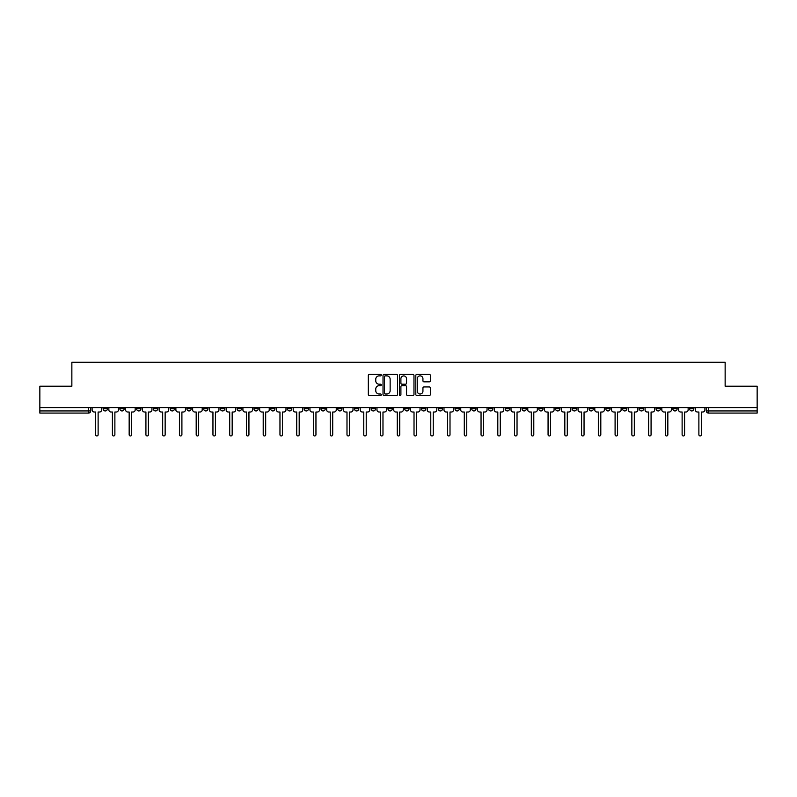<?xml version="1.0" encoding="UTF-8"?>
<svg xmlns="http://www.w3.org/2000/svg" width="797" height="797" viewBox="0 0 797 797"><rect width="100%" height="100%" fill="white"/><g stroke="black" fill="none" stroke-linecap="round" stroke-linejoin="round"><path stroke-width="1.2" d="M381.315 375.138A0.737 0.737 0 0 0 380.577 374.401L369.37 374.401A1.056 1.056 0 0 0 368.324 375.447L368.324 394.425A1.056 1.056 0 0 0 369.37 395.481L380.577 395.481A0.737 0.737 0 0 0 381.315 394.744A0.737 0.737 0 0 0 380.577 394.007L379.123 394.007A3.377 3.377 0 0 1 375.756 390.63L375.756 389.056A3.377 3.377 0 0 1 379.123 385.678L380.577 385.678A0.737 0.737 0 0 0 381.315 384.941A0.737 0.737 0 0 0 380.577 384.204L379.123 384.204A3.377 3.377 0 0 1 375.756 380.827L375.756 379.242A3.377 3.377 0 0 1 379.123 375.875L380.577 375.875A0.737 0.737 0 0 0 381.315 375.138M656.07 407.606L656.07 408.781L660.374 408.781A2.152 2.152 0 0 1 658.222 410.933A2.152 2.152 0 0 1 656.07 408.781L656.07 407.606M555.539 407.606L555.539 408.781L559.833 408.781A2.152 2.152 0 0 1 557.681 410.933A2.152 2.152 0 0 1 555.539 408.781L555.539 407.606M538.782 407.606L538.782 408.781L543.076 408.781A2.152 2.152 0 0 1 540.924 410.933A2.152 2.152 0 0 1 538.782 408.781L538.782 407.606M438.24 407.606L438.24 408.781L442.534 408.781A2.152 2.152 0 0 1 440.392 410.933A2.152 2.152 0 0 1 438.24 408.781L438.24 407.606M421.483 407.606L421.483 408.781L425.787 408.781A2.152 2.152 0 0 1 423.635 410.933A2.152 2.152 0 0 1 421.483 408.781L421.483 407.606M404.727 407.606L404.727 408.781L409.03 408.781A2.152 2.152 0 0 1 406.878 410.933A2.152 2.152 0 0 1 404.727 408.781L404.727 407.606M371.213 407.606L371.213 408.781L375.517 408.781A2.152 2.152 0 0 1 373.365 410.933A2.152 2.152 0 0 1 371.213 408.781L371.213 407.606M337.709 408.781L337.709 407.606L337.709 408.781A2.152 2.152 0 0 0 339.851 410.933A2.152 2.152 0 0 1 337.709 408.781L342.003 408.781A2.152 2.152 0 0 1 339.851 410.933A2.152 2.152 0 0 0 342.003 408.781L342.003 407.606L342.003 408.781M320.952 408.781L320.952 407.606L320.952 408.781A2.152 2.152 0 0 0 323.094 410.933A2.152 2.152 0 0 1 320.952 408.781L325.246 408.781A2.152 2.152 0 0 1 323.094 410.933M304.195 408.781L304.195 407.606L304.195 408.781A2.152 2.152 0 0 0 306.337 410.933A2.152 2.152 0 0 1 304.195 408.781L308.489 408.781A2.152 2.152 0 0 1 306.337 410.933A2.152 2.152 0 0 0 308.489 408.781L308.489 407.606L308.489 408.781M287.438 407.606L287.438 408.781L291.732 408.781A2.152 2.152 0 0 1 289.58 410.933A2.152 2.152 0 0 1 287.438 408.781L287.438 407.606M270.681 407.606L270.681 408.781L274.975 408.781A2.152 2.152 0 0 1 272.823 410.933A2.152 2.152 0 0 1 270.681 408.781L270.681 407.606M253.924 407.606L253.924 408.781L258.218 408.781A2.152 2.152 0 0 1 256.076 410.933A2.152 2.152 0 0 1 253.924 408.781L253.924 407.606M237.167 408.781L237.167 407.606L237.167 408.781A2.152 2.152 0 0 0 239.319 410.933A2.152 2.152 0 0 1 237.167 408.781L241.461 408.781A2.152 2.152 0 0 1 239.319 410.933M203.653 408.781L203.653 407.606L203.653 408.781A2.152 2.152 0 0 0 205.805 410.933A2.152 2.152 0 0 1 203.653 408.781L207.947 408.781A2.152 2.152 0 0 1 205.805 410.933A2.152 2.152 0 0 0 207.947 408.781L207.947 407.606L207.947 408.781M186.896 408.781L186.896 407.606L186.896 408.781A2.152 2.152 0 0 0 189.048 410.933A2.152 2.152 0 0 1 186.896 408.781L191.19 408.781A2.152 2.152 0 0 1 189.048 410.933A2.152 2.152 0 0 0 191.19 408.781L191.19 407.606L191.19 408.781M170.14 408.781L170.14 407.606L170.14 408.781A2.152 2.152 0 0 0 172.291 410.933A2.152 2.152 0 0 1 170.14 408.781L174.433 408.781A2.152 2.152 0 0 1 172.291 410.933A2.152 2.152 0 0 0 174.433 408.781L174.433 407.606L174.433 408.781M153.383 408.781L153.383 407.606L153.383 408.781A2.152 2.152 0 0 0 155.535 410.933A2.152 2.152 0 0 1 153.383 408.781L157.676 408.781A2.152 2.152 0 0 1 155.535 410.933M136.626 408.781L136.626 407.606L136.626 408.781A2.152 2.152 0 0 0 138.778 410.933A2.152 2.152 0 0 1 136.626 408.781L140.93 408.781A2.152 2.152 0 0 1 138.778 410.933A2.152 2.152 0 0 0 140.93 408.781L140.93 407.606L140.93 408.781M119.869 408.781L119.869 407.606L119.869 408.781A2.152 2.152 0 0 0 122.021 410.933A2.152 2.152 0 0 1 119.869 408.781L124.173 408.781A2.152 2.152 0 0 1 122.021 410.933A2.152 2.152 0 0 0 124.173 408.781L124.173 407.606L124.173 408.781M429.314 381.833A1.056 1.056 0 0 0 430.37 380.777L430.37 375.447A1.056 1.056 0 0 0 429.314 374.401L416.871 374.401A1.056 1.056 0 0 0 415.815 375.447L415.815 394.425A1.056 1.056 0 0 0 416.871 395.481L429.314 395.481A1.056 1.056 0 0 0 430.37 394.425L430.37 388A1.056 1.056 0 0 0 429.314 386.943L423.984 386.943A1.056 1.056 0 0 0 422.938 388L422.938 391.188A2.819 2.819 0 0 1 420.119 394.007A2.819 2.819 0 0 1 417.289 391.188L417.289 378.695A2.819 2.819 0 0 1 420.119 375.875A2.819 2.819 0 0 1 422.938 378.695L422.938 380.777A1.056 1.056 0 0 0 423.984 381.833L429.314 381.833M39.85 407.606L39.85 386.226L71.86 386.226L71.86 362.276L725.14 362.276L725.14 386.226L757.15 386.226L757.15 407.606L39.85 407.606L39.85 410.933L90.659 410.933L90.659 407.606M397.573 375.447A1.056 1.056 0 0 0 396.527 374.401L384.084 374.401A1.056 1.056 0 0 0 383.028 375.447L383.028 394.425A1.056 1.056 0 0 0 384.084 395.481L396.527 395.481A1.056 1.056 0 0 0 397.573 394.425L397.573 375.447M400.473 374.401L412.916 374.401A1.056 1.056 0 0 1 413.972 375.447L413.972 394.425A1.056 1.056 0 0 1 412.916 395.481L407.596 395.481A1.056 1.056 0 0 1 406.54 394.425L406.54 386.734A1.056 1.056 0 0 0 405.484 385.678L401.957 385.678A1.056 1.056 0 0 0 400.901 386.734L400.901 394.744A0.737 0.737 0 0 1 400.164 395.481A0.737 0.737 0 0 1 399.427 394.744L399.427 375.447A1.056 1.056 0 0 1 400.473 374.401M706.341 407.606L706.341 410.933L757.15 410.933L757.15 413.085L708.493 413.085A2.152 2.152 0 0 1 706.341 410.933M757.15 407.606L757.15 410.933M90.659 410.933A2.152 2.152 0 0 1 88.507 413.085L39.85 413.085L39.85 410.933M693.888 407.606L693.888 408.781A2.152 2.152 0 0 1 691.736 410.933A2.152 2.152 0 0 1 689.584 408.781A2.152 2.152 0 0 0 691.736 410.933M689.584 407.606L689.584 408.781L693.888 408.781M677.131 407.606L677.131 408.781A2.152 2.152 0 0 1 674.979 410.933A2.152 2.152 0 0 1 672.827 408.781L677.131 408.781M672.827 407.606L672.827 408.781M660.374 407.606L660.374 408.781A2.152 2.152 0 0 1 658.222 410.933M643.617 407.606L643.617 408.781A2.152 2.152 0 0 1 641.465 410.933A2.152 2.152 0 0 1 639.324 408.781L643.617 408.781M639.324 407.606L639.324 408.781M626.86 407.606L626.86 408.781A2.152 2.152 0 0 1 624.709 410.933A2.152 2.152 0 0 1 622.567 408.781L626.86 408.781M622.567 407.606L622.567 408.781M610.103 407.606L610.103 408.781A2.152 2.152 0 0 1 607.952 410.933A2.152 2.152 0 0 1 605.81 408.781A2.152 2.152 0 0 0 607.952 410.933M605.81 407.606L605.81 408.781L610.103 408.781M593.347 407.606L593.347 408.781A2.152 2.152 0 0 1 591.195 410.933A2.152 2.152 0 0 1 589.053 408.781L593.347 408.781M589.053 407.606L589.053 408.781M576.59 407.606L576.59 408.781A2.152 2.152 0 0 1 574.438 410.933A2.152 2.152 0 0 1 572.296 408.781L576.59 408.781M572.296 407.606L572.296 408.781M559.833 407.606L559.833 408.781M543.076 407.606L543.076 408.781L543.076 407.606M526.319 407.606L526.319 408.781A2.152 2.152 0 0 1 524.177 410.933A2.152 2.152 0 0 1 522.025 408.781L526.319 408.781M522.025 407.606L522.025 408.781M509.562 407.606L509.562 408.781A2.152 2.152 0 0 1 507.42 410.933A2.152 2.152 0 0 1 505.268 408.781L509.562 408.781M505.268 407.606L505.268 408.781M492.805 407.606L492.805 408.781A2.152 2.152 0 0 1 490.663 410.933A2.152 2.152 0 0 1 488.511 408.781L492.805 408.781M488.511 407.606L488.511 408.781M476.048 407.606L476.048 408.781A2.152 2.152 0 0 1 473.906 410.933A2.152 2.152 0 0 1 471.754 408.781L476.048 408.781M471.754 407.606L471.754 408.781M459.291 407.606L459.291 408.781A2.152 2.152 0 0 1 457.149 410.933A2.152 2.152 0 0 1 454.997 408.781L459.291 408.781M454.997 407.606L454.997 408.781M442.534 407.606L442.534 408.781A2.152 2.152 0 0 1 440.392 410.933M425.787 407.606L425.787 408.781M409.03 408.781L409.03 407.606L409.03 408.781A2.152 2.152 0 0 1 406.878 410.933M392.273 407.606L392.273 408.781A2.152 2.152 0 0 1 390.122 410.933A2.152 2.152 0 0 1 387.97 408.781A2.152 2.152 0 0 0 390.122 410.933A2.152 2.152 0 0 0 392.273 408.781L387.97 408.781L387.97 407.606M375.517 408.781L375.517 407.606L375.517 408.781A2.152 2.152 0 0 1 373.365 410.933M358.76 407.606L358.76 408.781A2.152 2.152 0 0 1 356.608 410.933A2.152 2.152 0 0 1 354.466 408.781A2.152 2.152 0 0 0 356.608 410.933M354.466 407.606L354.466 408.781L358.76 408.781M325.246 407.606L325.246 408.781L325.246 407.606M291.732 408.781L291.732 407.606L291.732 408.781A2.152 2.152 0 0 1 289.58 410.933M274.975 408.781L274.975 407.606L274.975 408.781A2.152 2.152 0 0 1 272.823 410.933M258.218 408.781L258.218 407.606L258.218 408.781A2.152 2.152 0 0 1 256.076 410.933M241.461 407.606L241.461 408.781L241.461 407.606M224.704 408.781L224.704 407.606L224.704 408.781A2.152 2.152 0 0 1 222.562 410.933A2.152 2.152 0 0 1 220.41 408.781L224.704 408.781A2.152 2.152 0 0 1 222.562 410.933M220.41 407.606L220.41 408.781M157.676 407.606L157.676 408.781L157.676 407.606M107.416 407.606L107.416 408.781A2.152 2.152 0 0 1 105.264 410.933A2.152 2.152 0 0 1 103.112 408.781A2.152 2.152 0 0 0 105.264 410.933A2.152 2.152 0 0 0 107.416 408.781L107.416 407.606M103.112 407.606L103.112 408.781L107.416 408.781M385.24 375.875A0.737 0.737 0 0 0 384.503 376.612L384.503 393.27A0.737 0.737 0 0 0 385.24 394.007L386.774 394.007A3.377 3.377 0 0 0 390.141 390.63L390.141 379.242A3.377 3.377 0 0 0 386.774 375.875L385.24 375.875M406.54 378.744A2.819 2.819 0 0 0 403.72 375.925A2.819 2.819 0 0 0 400.901 378.744L400.901 383.148A1.056 1.056 0 0 0 401.957 384.204L405.484 384.204A1.056 1.056 0 0 0 406.54 383.148L406.54 378.744M92.103 407.606L92.103 409.857A2.152 2.152 0 0 0 94.255 412.009L95.65 412.009L95.65 434.724A1.235 1.235 0 0 0 96.885 435.959A1.235 1.235 0 0 0 98.121 434.724L98.121 412.009L99.515 412.009A2.152 2.152 0 0 0 101.667 409.857L101.667 407.606M108.86 407.606L108.86 409.857A2.152 2.152 0 0 0 111.012 412.009L112.407 412.009L112.407 434.724A1.235 1.235 0 0 0 113.642 435.959A1.235 1.235 0 0 0 114.878 434.724L114.878 412.009L116.272 412.009A2.152 2.152 0 0 0 118.424 409.857L118.424 407.606M125.617 407.606L125.617 409.857A2.152 2.152 0 0 0 127.769 412.009L129.164 412.009L129.164 434.724A1.235 1.235 0 0 0 130.399 435.959A1.235 1.235 0 0 0 131.635 434.724L131.635 412.009L133.029 412.009A2.152 2.152 0 0 0 135.181 409.857L135.181 407.606M142.374 407.606L142.374 409.857A2.152 2.152 0 0 0 144.526 412.009L145.921 412.009L145.921 434.724A1.235 1.235 0 0 0 147.156 435.959A1.235 1.235 0 0 0 148.391 434.724L148.391 412.009L149.786 412.009A2.152 2.152 0 0 0 151.938 409.857L151.938 407.606M159.131 407.606L159.131 409.857A2.152 2.152 0 0 0 161.283 412.009L162.678 412.009L162.678 434.724A1.235 1.235 0 0 0 163.913 435.959A1.235 1.235 0 0 0 165.148 434.724L165.148 412.009L166.543 412.009A2.152 2.152 0 0 0 168.695 409.857L168.695 407.606M175.888 407.606L175.888 409.857A2.152 2.152 0 0 0 178.04 412.009L179.435 412.009L179.435 434.724A1.235 1.235 0 0 0 180.67 435.959A1.235 1.235 0 0 0 181.905 434.724L181.905 412.009L183.3 412.009A2.152 2.152 0 0 0 185.452 409.857L185.452 407.606M192.645 407.606L192.645 409.857A2.152 2.152 0 0 0 194.797 412.009L196.192 412.009L196.192 434.724A1.235 1.235 0 0 0 197.427 435.959A1.235 1.235 0 0 0 198.662 434.724L198.662 412.009L200.057 412.009A2.152 2.152 0 0 0 202.199 409.857L202.199 407.606M209.402 407.606L209.402 409.857A2.152 2.152 0 0 0 211.554 412.009L212.948 412.009L212.948 434.724A1.235 1.235 0 0 0 214.184 435.959A1.235 1.235 0 0 0 215.419 434.724L215.419 412.009L216.814 412.009A2.152 2.152 0 0 0 218.956 409.857L218.956 407.606M226.159 407.606L226.159 409.857A2.152 2.152 0 0 0 228.301 412.009L229.705 412.009L229.705 434.724A1.235 1.235 0 0 0 230.941 435.959A1.235 1.235 0 0 0 232.176 434.724L232.176 412.009L233.571 412.009A2.152 2.152 0 0 0 235.713 409.857L235.713 407.606M242.916 407.606L242.916 409.857A2.152 2.152 0 0 0 245.058 412.009L246.462 412.009L246.462 434.724A1.235 1.235 0 0 0 247.698 435.959A1.235 1.235 0 0 0 248.933 434.724L248.933 412.009L250.328 412.009A2.152 2.152 0 0 0 252.47 409.857L252.47 407.606M259.673 407.606L259.673 409.857A2.152 2.152 0 0 0 261.815 412.009L263.209 412.009L263.209 434.724A1.235 1.235 0 0 0 264.445 435.959A1.235 1.235 0 0 0 265.68 434.724L265.68 412.009L267.085 412.009A2.152 2.152 0 0 0 269.227 409.857L269.227 407.606M276.429 407.606L276.429 409.857A2.152 2.152 0 0 0 278.571 412.009L279.966 412.009L279.966 434.724A1.235 1.235 0 0 0 281.202 435.959A1.235 1.235 0 0 0 282.437 434.724L282.437 412.009L283.842 412.009A2.152 2.152 0 0 0 285.984 409.857L285.984 407.606M293.186 407.606L293.186 409.857A2.152 2.152 0 0 0 295.328 412.009L296.723 412.009L296.723 434.724A1.235 1.235 0 0 0 297.958 435.959A1.235 1.235 0 0 0 299.194 434.724L299.194 412.009L300.599 412.009A2.152 2.152 0 0 0 302.74 409.857L302.74 407.606M309.943 407.606L309.943 409.857A2.152 2.152 0 0 0 312.085 412.009L313.48 412.009L313.48 434.724A1.235 1.235 0 0 0 314.715 435.959A1.235 1.235 0 0 0 315.951 434.724L315.951 412.009L317.345 412.009A2.152 2.152 0 0 0 319.497 409.857L319.497 407.606M326.69 407.606L326.69 409.857A2.152 2.152 0 0 0 328.842 412.009L330.237 412.009L330.237 434.724A1.235 1.235 0 0 0 331.472 435.959A1.235 1.235 0 0 0 332.708 434.724L332.708 412.009L334.102 412.009A2.152 2.152 0 0 0 336.254 409.857L336.254 407.606M343.447 407.606L343.447 409.857A2.152 2.152 0 0 0 345.599 412.009L346.994 412.009L346.994 434.724A1.235 1.235 0 0 0 348.229 435.959A1.235 1.235 0 0 0 349.465 434.724L349.465 412.009L350.859 412.009A2.152 2.152 0 0 0 353.011 409.857L353.011 407.606M360.204 407.606L360.204 409.857A2.152 2.152 0 0 0 362.356 412.009L363.751 412.009L363.751 434.724A1.235 1.235 0 0 0 364.986 435.959A1.235 1.235 0 0 0 366.221 434.724L366.221 412.009L367.616 412.009A2.152 2.152 0 0 0 369.768 409.857L369.768 407.606M376.961 407.606L376.961 409.857A2.152 2.152 0 0 0 379.113 412.009L380.508 412.009L380.508 434.724A1.235 1.235 0 0 0 381.743 435.959A1.235 1.235 0 0 0 382.978 434.724L382.978 412.009L384.373 412.009A2.152 2.152 0 0 0 386.525 409.857L386.525 407.606M393.718 407.606L393.718 409.857A2.152 2.152 0 0 0 395.87 412.009L397.265 412.009L397.265 434.724A1.235 1.235 0 0 0 398.5 435.959A1.235 1.235 0 0 0 399.735 434.724L399.735 412.009L401.13 412.009A2.152 2.152 0 0 0 403.282 409.857L403.282 407.606M410.475 407.606L410.475 409.857A2.152 2.152 0 0 0 412.627 412.009L414.022 412.009L414.022 434.724A1.235 1.235 0 0 0 415.257 435.959A1.235 1.235 0 0 0 416.492 434.724L416.492 412.009L417.887 412.009A2.152 2.152 0 0 0 420.039 409.857L420.039 407.606M427.232 407.606L427.232 409.857A2.152 2.152 0 0 0 429.384 412.009L430.778 412.009L430.778 434.724A1.235 1.235 0 0 0 432.014 435.959A1.235 1.235 0 0 0 433.249 434.724L433.249 412.009L434.644 412.009A2.152 2.152 0 0 0 436.796 409.857L436.796 407.606M443.989 407.606L443.989 409.857A2.152 2.152 0 0 0 446.141 412.009L447.535 412.009L447.535 434.724A1.235 1.235 0 0 0 448.771 435.959A1.235 1.235 0 0 0 450.006 434.724L450.006 412.009L451.401 412.009A2.152 2.152 0 0 0 453.553 409.857L453.553 407.606M460.746 407.606L460.746 409.857A2.152 2.152 0 0 0 462.898 412.009L464.292 412.009L464.292 434.724A1.235 1.235 0 0 0 465.528 435.959A1.235 1.235 0 0 0 466.763 434.724L466.763 412.009L468.158 412.009A2.152 2.152 0 0 0 470.31 409.857L470.31 407.606M477.503 407.606L477.503 409.857A2.152 2.152 0 0 0 479.655 412.009L481.049 412.009L481.049 434.724A1.235 1.235 0 0 0 482.285 435.959A1.235 1.235 0 0 0 483.52 434.724L483.52 412.009L484.915 412.009A2.152 2.152 0 0 0 487.057 409.857L487.057 407.606M494.26 407.606L494.26 409.857A2.152 2.152 0 0 0 496.401 412.009L497.806 412.009L497.806 434.724A1.235 1.235 0 0 0 499.042 435.959A1.235 1.235 0 0 0 500.277 434.724L500.277 412.009L501.672 412.009A2.152 2.152 0 0 0 503.814 409.857L503.814 407.606M511.016 407.606L511.016 409.857A2.152 2.152 0 0 0 513.158 412.009L514.563 412.009L514.563 434.724A1.235 1.235 0 0 0 515.798 435.959A1.235 1.235 0 0 0 517.034 434.724L517.034 412.009L518.429 412.009A2.152 2.152 0 0 0 520.571 409.857L520.571 407.606M527.773 407.606L527.773 409.857A2.152 2.152 0 0 0 529.915 412.009L531.32 412.009L531.32 434.724A1.235 1.235 0 0 0 532.555 435.959A1.235 1.235 0 0 0 533.791 434.724L533.791 412.009L535.186 412.009A2.152 2.152 0 0 0 537.327 409.857L537.327 407.606M544.53 407.606L544.53 409.857A2.152 2.152 0 0 0 546.672 412.009L548.067 412.009L548.067 434.724A1.235 1.235 0 0 0 549.302 435.959A1.235 1.235 0 0 0 550.538 434.724L550.538 412.009L551.942 412.009A2.152 2.152 0 0 0 554.084 409.857L554.084 407.606M561.287 407.606L561.287 409.857A2.152 2.152 0 0 0 563.429 412.009L564.824 412.009L564.824 434.724A1.235 1.235 0 0 0 566.059 435.959A1.235 1.235 0 0 0 567.295 434.724L567.295 412.009L568.699 412.009A2.152 2.152 0 0 0 570.841 409.857L570.841 407.606M578.044 407.606L578.044 409.857A2.152 2.152 0 0 0 580.186 412.009L581.581 412.009L581.581 434.724A1.235 1.235 0 0 0 582.816 435.959A1.235 1.235 0 0 0 584.052 434.724L584.052 412.009L585.446 412.009A2.152 2.152 0 0 0 587.598 409.857L587.598 407.606M594.801 407.606L594.801 409.857A2.152 2.152 0 0 0 596.943 412.009L598.338 412.009L598.338 434.724A1.235 1.235 0 0 0 599.573 435.959A1.235 1.235 0 0 0 600.808 434.724L600.808 412.009L602.203 412.009A2.152 2.152 0 0 0 604.355 409.857L604.355 407.606M611.548 407.606L611.548 409.857A2.152 2.152 0 0 0 613.7 412.009L615.095 412.009L615.095 434.724A1.235 1.235 0 0 0 616.33 435.959A1.235 1.235 0 0 0 617.565 434.724L617.565 412.009L618.96 412.009A2.152 2.152 0 0 0 621.112 409.857L621.112 407.606M628.305 407.606L628.305 409.857A2.152 2.152 0 0 0 630.457 412.009L631.852 412.009L631.852 434.724A1.235 1.235 0 0 0 633.087 435.959A1.235 1.235 0 0 0 634.322 434.724L634.322 412.009L635.717 412.009A2.152 2.152 0 0 0 637.869 409.857L637.869 407.606M645.062 407.606L645.062 409.857A2.152 2.152 0 0 0 647.214 412.009L648.609 412.009L648.609 434.724A1.235 1.235 0 0 0 649.844 435.959A1.235 1.235 0 0 0 651.079 434.724L651.079 412.009L652.474 412.009A2.152 2.152 0 0 0 654.626 409.857L654.626 407.606M661.819 407.606L661.819 409.857A2.152 2.152 0 0 0 663.971 412.009L665.365 412.009L665.365 434.724A1.235 1.235 0 0 0 666.601 435.959A1.235 1.235 0 0 0 667.836 434.724L667.836 412.009L669.231 412.009A2.152 2.152 0 0 0 671.383 409.857L671.383 407.606M678.576 407.606L678.576 409.857A2.152 2.152 0 0 0 680.728 412.009L682.122 412.009L682.122 434.724A1.235 1.235 0 0 0 683.358 435.959A1.235 1.235 0 0 0 684.593 434.724L684.593 412.009L685.988 412.009A2.152 2.152 0 0 0 688.14 409.857L688.14 407.606M695.333 407.606L695.333 409.857A2.152 2.152 0 0 0 697.485 412.009L698.879 412.009L698.879 434.724A1.235 1.235 0 0 0 700.115 435.959A1.235 1.235 0 0 0 701.35 434.724L701.35 412.009L702.745 412.009A2.152 2.152 0 0 0 704.897 409.857L704.897 407.606M88.507 407.606L88.507 413.085M708.493 407.606L708.493 413.085"/></g></svg>
